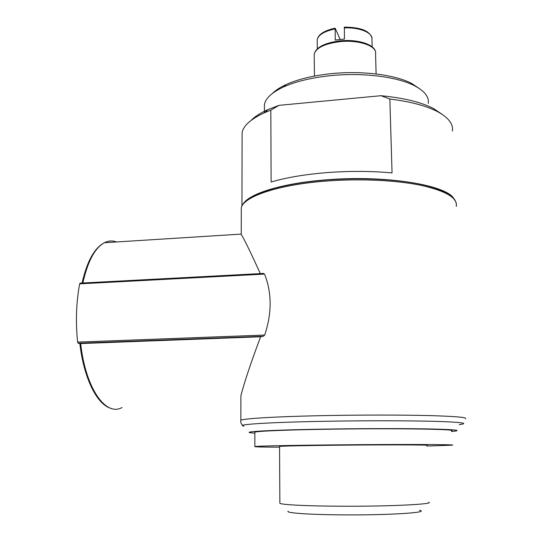 <?xml version="1.0" encoding="UTF-8"?>
<svg xmlns="http://www.w3.org/2000/svg" width="542" height="542" viewBox="0 0 542 542"><rect width="100%" height="100%" fill="white"/><g stroke="black" fill="none" stroke-linecap="round" stroke-linejoin="round"><path stroke-width="0.81" d="M442.475 114.558L433.288 108.393C420.985 102.133 403.553 97.906 380.992 95.704L279.069 105.338L268.053 109.545C260.445 112.96 254.767 116.598 251.021 120.466M452.326 131.056C453.539 124.03 448.464 117.485 437.109 111.415C425.843 105.67 410.084 101.544 389.847 99.03L380.992 95.704M279.069 105.338L270.817 110.155L264.767 112.621C251.095 118.861 243.541 125.493 242.105 132.526L242.091 137.201M453.539 198.06C444.664 184.693 384.922 175.08 327.402 179.754C282.368 183.027 248.419 193.779 242.931 204.341M270.817 110.155L271.122 182.037C286.366 177.519 305.092 174.361 327.287 172.58C349.644 170.92 371.236 171.021 392.056 172.905L389.847 99.03M340.119 39.349L335.146 28.191L335.261 40.047L344.407 39.051L344.394 27.249M260.309 273.602C250.682 252.416 244.327 239.34 241.237 234.374L241.237 232.728M240.892 401.893L240.905 395.687C244.266 382.517 250.838 362.876 260.621 336.772L263.283 336.304L264.706 335.058C271.989 313.1 271.935 292.782 264.537 274.096L263.127 273.453M260.621 336.772L79.864 343.594M426.872 446.052L452.13 445.172C459.433 444.447 398.587 444.223 334.495 444.894C289.503 445.334 256.739 446.066 254.855 446.547C253.778 446.886 262.01 447.096 279.543 447.191M451.547 430.809C458.796 429.244 398.113 428.2 334.231 429.135C289.381 429.745 256.725 431.1 254.848 432.184L254.848 432.53M426.845 445.402C432.069 444.853 386.663 444.697 339.468 445.185C306.047 445.517 281.034 446.059 279.543 446.425L279.543 446.54M428.858 502.238C434.237 504.277 388.35 506.519 340.552 506.214C306.711 506.065 281.386 504.738 279.868 503.281L279.868 502.813M419.508 510.286C430.707 512.536 388.546 515.279 342.314 514.873C308.777 514.663 285.255 512.915 288.148 511.201M451.574 431.486L453.078 431.344C462.407 430.375 455.456 429.596 432.225 429.007C408.831 428.498 369.556 428.471 333.14 428.979C276.827 429.745 241.617 431.567 250.458 432.76L254.848 433.2M79.857 343.642L78.156 343.208L77.594 342.09C75.541 321.555 76.232 302.138 79.667 283.845L80.284 283.134M419.494 88.651L411.954 83.61C395.484 74.749 361.826 70.44 330.911 73.698C312.897 75.623 298.012 79.213 286.278 84.484C280.214 87.262 275.587 90.257 272.389 93.461M428.261 103.42C429.223 97.093 424.799 91.28 414.982 85.988C397.855 76.788 362.632 72.296 330.295 75.69C311.447 77.696 295.905 81.429 283.676 86.903C272.023 92.343 265.6 98.231 264.394 104.565L264.401 108.542M372.137 46.795L371.941 39.37C373.242 32.92 359.78 27.154 344.184 27.913M335.058 28.929C324.312 31.246 318.357 34.851 317.192 39.749L317.219 41.348M465.463 418.709C467.461 417.387 455.531 416.351 429.671 415.599C404.007 414.935 366.135 414.881 331.074 415.484C279.747 416.344 242.924 418.492 240.851 420.274L240.77 420.802M241.237 234.374L241.292 207.891C243.48 195.506 278.764 183.528 327.415 179.93C360.654 177.437 396.575 179.219 421.12 184.415C445.924 190.066 457.638 197.39 456.269 206.394C457.854 198.074 446.215 191.075 421.358 185.391C396.724 180.262 360.64 178.501 327.28 180.987C278.459 184.504 243.317 196.651 241.292 207.891L241.278 211.563M122.079 407.503C105.968 416.845 85.602 388.81 80.643 343.459M82.845 282.999C87.729 261.305 94.904 247.884 104.382 242.728C108.427 240.675 112.479 240.418 116.53 241.962M108.068 242.498L110.622 242.335M459.243 424.623C469.447 423.336 462.231 422.265 437.597 421.419C412.726 420.673 370.606 420.558 331.602 421.175C271.23 422.103 234.13 424.515 243.92 426.127M78.156 343.208L263.283 336.304M79.667 283.845L264.537 274.096M77.594 342.09L264.706 335.058M376.114 73.969L375.565 53.753C377.361 45.989 358.33 39.431 339.231 41.741C324.326 43.821 315.979 47.967 314.184 54.18L314.204 55.907M335.661 99.985L325.844 100.914M433.288 108.393L437.109 111.415M268.053 109.545L264.767 112.621M242.105 132.526L241.962 206.014M344.272 27.141C360.613 27.188 369.84 30.833 371.947 38.075M317.327 48.794L317.192 39.749C318.31 34.376 324.292 30.515 335.139 28.17M240.905 395.687L240.851 420.274C240.377 422.089 241.021 423.797 242.782 425.402M241.149 234.103L104.382 242.728C94.396 247.958 86.971 261.393 82.099 283.032M111.293 408.438C97.323 405.111 83.868 378.756 79.85 343.594M254.848 432.184L254.855 446.547M279.543 446.425L279.868 503.281M80.047 283.141L263.69 273.425M314.482 76.056L314.184 54.18C315.945 47.411 324.319 43.001 339.319 40.948C357.239 38.828 375.321 44.444 375.579 52.364M286.278 84.484L283.676 86.903M411.954 83.61L414.982 85.988M264.394 104.565L264.415 112.777"/></g></svg>
